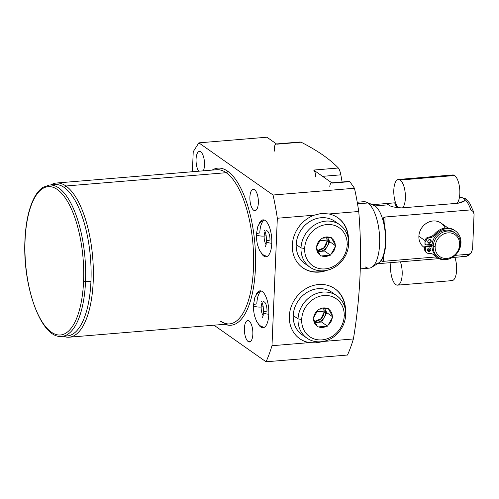 <?xml version="1.0" encoding="UTF-8"?>
<svg xmlns="http://www.w3.org/2000/svg" width="499" height="499" viewBox="0 0 499 499"><rect width="100%" height="100%" fill="white"/><g stroke="black" fill="none" stroke-linecap="round" stroke-linejoin="round"><path stroke-width="0.75" d="M329.795 186.894A5.558 2.152 85.3 0 1 332.203 183.102L313.646 170.065L338.366 168.013C334.349 163.834 329.359 159.624 323.402 155.389C329.359 159.624 334.349 163.834 338.366 168.013C339.357 169.267 340.181 171.537 340.842 174.831L342.108 182.01L340.842 174.831C340.181 171.537 339.357 169.267 338.366 168.013L313.646 170.065L332.203 183.102L349.83 181.642L354.471 188.254A144.061 55.826 -94.7 0 1 358.75 211.495C362.268 253.554 360.49 296.038 353.404 338.964C360.49 296.038 362.268 253.554 358.75 211.495L328.941 213.971A30.558 26.803 125.1 0 1 337.948 217.832A30.558 26.803 125.1 0 1 348.477 239.732A30.558 26.803 125.1 0 0 328.941 213.971L321.387 213.397L314.189 215.194L277.332 218.25L271.986 345.72A144.061 55.826 -94.7 0 1 266.061 361.787L213.984 325.192L266.061 361.787L347.479 355.039A144.061 55.826 -94.7 0 0 353.404 338.964L323.595 341.435L315.817 342.819A30.558 26.803 -54.9 0 1 299.656 338.671A30.558 26.803 125.1 0 0 315.817 342.819L308.85 342.663A30.558 26.803 125.1 0 1 299.837 338.802A30.558 26.803 125.1 0 1 291.104 306.922A30.558 26.803 125.1 0 1 318.636 284.524A30.558 26.803 125.1 0 1 334.979 288.802A30.558 26.803 125.1 0 1 345.501 310.702A30.558 26.803 125.1 0 0 318.636 284.524A30.558 26.803 125.1 0 0 289.744 312.231A30.558 26.803 125.1 0 0 308.85 342.663L315.961 342.919L323.595 341.435L353.404 338.964A144.061 55.826 85.3 0 1 347.479 355.039L266.061 361.787A144.061 55.826 -94.7 0 0 271.986 345.72L308.85 342.663L271.986 345.72L277.332 218.25A144.061 55.826 -94.7 0 0 273.053 195.009L354.471 188.254A144.061 55.826 85.3 0 1 358.75 211.495L328.941 213.971L321.387 213.397L314.189 215.194L277.332 218.25A144.061 55.826 -94.7 0 0 273.053 195.009L198.845 142.857L193.232 151.696L192.389 171.743L193.232 151.696L198.845 142.857L266.896 137.213L276.833 144.192L301.097 142.178C309.492 146.481 316.927 150.885 323.402 155.389C316.927 150.885 309.492 146.481 301.097 142.178L276.833 144.192L266.896 137.213L198.845 142.857L273.053 195.009L354.471 188.254L349.83 181.642L349.263 181.686M212.181 170.097A78.836 30.551 85.3 0 1 227.619 171.169A78.836 30.551 85.3 0 1 255.563 263.959A78.836 30.551 85.3 0 1 224.974 324.275A78.836 30.551 -94.7 0 0 255.563 263.959A78.836 30.551 -94.7 0 0 227.619 171.169A78.836 30.551 -94.7 0 0 212.181 170.097M198.714 171.219A10.741 4.16 85.3 0 1 196.163 157.771A10.741 4.16 85.3 0 1 200.717 151.839A10.741 4.16 85.3 0 1 204.272 160.31A10.741 4.16 85.3 0 1 203.33 170.833A10.741 4.16 -94.7 0 0 204.272 160.31A10.741 4.16 -94.7 0 0 200.717 151.839A10.741 4.16 -94.7 0 0 199.394 151.428A10.741 4.16 -94.7 0 0 196.057 159.349A10.741 4.16 -94.7 0 0 198.714 171.219M253.698 210.266A10.741 4.16 85.3 0 1 249.905 197.005A10.741 4.16 85.3 0 1 254.559 189.682A10.741 4.16 85.3 0 1 258.345 202.937A10.741 4.16 85.3 0 1 253.698 210.266L256.249 210.054L253.698 210.266A10.741 4.16 -94.7 0 0 255.014 210.678A10.741 4.16 -94.7 0 0 258.363 201.303A10.741 4.16 -94.7 0 0 254.559 189.682A10.741 4.16 -94.7 0 0 253.236 189.271A10.741 4.16 -94.7 0 0 249.893 198.646A10.741 4.16 -94.7 0 0 253.698 210.266M248.19 341.559A10.741 4.16 85.3 0 1 244.404 328.305A10.741 4.16 85.3 0 1 249.057 320.982A10.741 4.16 85.3 0 1 252.843 334.236A10.741 4.16 85.3 0 1 248.19 341.559L250.748 341.347L248.19 341.559A10.741 4.16 -94.7 0 0 249.512 341.977A10.741 4.16 -94.7 0 0 252.862 332.596A10.741 4.16 -94.7 0 0 249.057 320.982A10.741 4.16 -94.7 0 0 247.735 320.564A10.741 4.16 -94.7 0 0 244.385 329.945A10.741 4.16 -94.7 0 0 248.19 341.559M260.784 327.032A18.519 7.179 85.3 0 1 258.22 324.007A18.519 7.179 -94.7 0 0 260.784 327.032A18.519 7.179 -94.7 0 0 263.06 327.743A18.519 7.179 -94.7 0 0 268.83 311.576A18.519 7.179 -94.7 0 0 262.274 291.547A18.519 7.179 85.3 0 1 268.805 314.401A18.519 7.179 85.3 0 1 260.784 327.032M255.844 295.314A18.519 7.179 85.3 0 1 262.274 291.547A18.519 7.179 -94.7 0 0 259.998 290.836A18.519 7.179 -94.7 0 0 255.844 295.314M263.759 256.062A18.519 7.179 85.3 0 1 261.195 253.037A18.519 7.179 -94.7 0 0 263.759 256.062A18.519 7.179 -94.7 0 0 266.036 256.773A18.519 7.179 -94.7 0 0 271.805 240.605A18.519 7.179 -94.7 0 0 265.25 220.577A18.519 7.179 85.3 0 1 271.78 243.431A18.519 7.179 85.3 0 1 263.759 256.062M258.813 224.344A18.519 7.179 85.3 0 1 265.25 220.577A18.519 7.179 -94.7 0 0 262.973 219.859A18.519 7.179 -94.7 0 0 258.813 224.344M56.431 183.021A77.351 29.977 -94.7 0 0 50.842 184.917A77.351 29.977 85.3 0 1 65.93 185.996A77.351 29.977 -94.7 0 0 56.431 183.021L216.697 169.722A77.351 29.977 85.3 0 1 226.197 172.704L65.93 185.996A77.351 29.977 85.3 0 1 93.35 276.97A77.351 29.977 85.3 0 1 63.392 336.251A77.351 29.977 -94.7 0 0 69.224 337.199A77.351 29.977 -94.7 0 0 93.332 269.666A77.351 29.977 -94.7 0 0 65.93 185.996L226.197 172.704A77.351 29.977 85.3 0 1 253.598 256.374A77.351 29.977 85.3 0 1 229.49 323.901A77.351 29.977 85.3 0 1 219.984 320.926M216.697 169.722A77.351 29.977 85.3 0 1 226.197 172.704A1.485 1.297 125.1 0 0 227.619 171.169A1.485 1.297 -54.9 0 1 226.197 172.704A77.351 29.977 85.3 0 1 253.598 256.374A77.351 29.977 85.3 0 1 229.49 323.901L69.218 337.199M65.93 185.996L64.39 187.661L65.93 185.996M314.189 215.194A30.558 26.803 125.1 0 0 292.395 249.02A30.558 26.803 125.1 0 0 319.154 272.105A30.558 26.803 125.1 0 0 326.982 270.315A30.558 26.803 125.1 0 1 319.154 272.105L318.792 271.849A30.558 26.803 -54.9 0 1 302.631 267.701A30.558 26.803 -54.9 0 0 318.792 271.849L319.154 272.105A30.558 26.803 125.1 0 1 302.812 267.832A30.558 26.803 125.1 0 1 293 239.794A30.558 26.803 125.1 0 1 314.189 215.194M323.595 341.435A30.558 26.803 125.1 0 0 324.007 341.285A30.558 26.803 125.1 0 1 323.595 341.435M64.652 335.815A75.929 29.422 -94.7 0 0 90.955 281.218A75.929 29.422 -94.7 0 0 52.152 185.135M83.57 281.374A74.445 28.848 -94.7 0 0 57.31 189.489A74.445 28.848 -94.7 0 0 25.069 240.256A74.445 28.848 -94.7 0 0 51.328 332.141A74.445 28.848 -94.7 0 0 83.57 281.374A74.445 28.848 -94.7 0 0 57.31 189.489A74.445 28.848 -94.7 0 0 25.069 240.256A1.485 0.418 -177.6 0 1 24.95 240.081A1.485 0.418 2.4 0 0 25.069 240.256A74.445 28.848 -94.7 0 0 51.328 332.141A74.445 28.848 -94.7 0 0 83.57 281.374A1.485 0.418 2.4 0 0 85.51 281.667L90.955 281.218A75.929 29.422 85.3 0 1 67.402 335.921L61.957 336.37A75.929 29.422 -94.7 0 0 85.51 281.667A75.929 29.422 -94.7 0 0 49.401 185.035A75.929 29.422 85.3 0 1 85.51 281.667A1.485 0.418 -177.6 0 1 83.57 281.374M54.846 184.58A75.929 29.422 85.3 0 1 90.955 281.218L85.51 281.667A75.929 29.422 85.3 0 1 61.957 336.37C41.323 339.376 22.499 286.725 24.95 240.081C25.78 221.993 28.967 207.721 34.493 197.261C36.914 192.814 39.695 189.526 42.833 187.412L49.401 185.035L54.846 184.58M274.668 151.153A5.558 2.152 85.3 0 1 274.799 145.639A5.558 2.152 85.3 0 1 276.833 144.192A5.558 2.152 -94.7 0 0 276.153 143.98L300.267 141.978M313.646 170.065A5.558 2.152 85.3 0 1 315.605 176.92A5.558 2.152 -94.7 0 0 313.646 170.065M340.842 174.831L322.579 176.34L340.842 174.831M349.5 181.399L332.203 183.102A5.558 2.152 -94.7 0 0 331.517 182.89L349.493 181.399M315.817 342.819A30.558 26.803 125.1 0 0 321.755 341.672A30.558 26.803 -54.9 0 1 315.817 342.819M345.102 308.451A30.558 26.803 125.1 0 0 334.792 288.678A30.558 26.803 -54.9 0 1 345.102 308.451M304.671 336.27A25.929 22.742 -54.9 0 1 293.225 315.524A25.929 22.742 -54.9 0 1 308.625 291.491A25.929 22.742 -54.9 0 1 334.23 294.204M337.767 217.701A30.558 26.803 -54.9 0 1 348.077 237.48A30.558 26.803 -54.9 0 0 337.767 217.701M324.73 270.701A30.558 26.803 -54.9 0 1 318.792 271.849A30.558 26.803 -54.9 0 0 324.73 270.701M337.205 223.234A25.929 22.742 125.1 0 0 311.601 220.514A25.929 22.742 125.1 0 0 296.2 244.547A25.929 22.742 125.1 0 0 307.646 265.3M357.24 202.238L363.759 201.696A33.333 12.918 85.3 0 1 367.857 202.981L357.521 203.835L367.857 202.981A33.333 12.918 -94.7 0 0 366.335 202.132L373.657 205.17A29.628 11.483 85.3 0 1 375.005 205.925L367.857 202.981A33.333 12.918 85.3 0 1 379.664 239.033A33.333 12.918 85.3 0 1 369.272 268.138L360.297 268.88M394.678 202.85C388.266 203.174 386.195 203.829 388.484 204.802L375.005 205.925A29.628 11.483 85.3 0 1 385.378 235.066A29.628 11.483 85.3 0 1 378.46 263.079L371.743 267.283A33.333 12.918 -94.7 0 0 379.527 235.765A33.333 12.918 -94.7 0 0 367.857 202.981L375.005 205.925L388.484 204.802C390.118 206.486 394.584 207.515 401.863 207.896L458.007 203.243C463.328 202.095 465.642 200.847 464.956 199.481L462.698 197.891L459.392 197.641L462.698 197.891A29.628 11.483 -94.7 0 0 460.19 197.411A29.628 11.483 85.3 0 1 462.698 197.891L464.956 199.481A29.628 11.483 85.3 0 1 470.85 209.892A29.628 11.483 -94.7 0 0 464.956 199.481L464.32 200.916L458.007 203.243L401.863 207.896C394.584 207.515 390.118 206.486 388.484 204.802C386.195 203.829 388.266 203.174 394.678 202.85A14.721 5.707 -94.7 0 0 397.385 207.765A14.721 5.707 85.3 0 1 394.678 202.85L395.57 202.775M455.743 257.247L452.175 257.54L455.743 257.247C460.851 256.935 463.134 256.517 462.592 255.993A29.628 11.483 -94.7 0 0 465.093 256.474A29.628 11.483 -94.7 0 0 468.991 254.216L471.031 253.168L472.59 249.157L471.031 253.168M473.301 211.196L474.05 214.389L473.663 211.9L470.85 209.892L385.097 217.009C383.538 217.202 382.983 218.419 383.432 220.658A29.628 11.483 85.3 0 1 381.791 259.767C381.199 260.958 381.679 261.482 383.244 261.333L436.07 256.948L383.244 261.333L383.457 256.137L383.244 261.333L381.51 260.684L381.791 259.767A29.628 11.483 -94.7 0 0 383.432 220.658L383.263 218.899L385.097 217.009L470.85 209.892M474.05 214.389L472.59 249.157L474.05 214.389M365.181 266.853A33.333 12.918 -94.7 0 0 371.743 267.283M468.991 254.216L455.132 255.363L468.991 254.216A29.628 11.483 85.3 0 1 465.093 256.474C467.101 256.455 469.179 255.245 471.318 252.843M438.902 258.644L399.599 261.906L438.902 258.644M376.265 263.84A29.628 11.483 -94.7 0 0 385.496 237.973A29.628 11.483 -94.7 0 0 375.005 205.925M384.71 226.353L385.097 217.009L384.71 226.353M445.064 228.105A14.814 12.993 125.1 0 0 430.107 221.55A14.814 12.993 125.1 0 0 418.879 236.289A14.814 12.993 125.1 0 0 424.755 247.785M427.631 248.989A14.814 12.993 125.1 0 0 429.932 249.369M426.938 252.887A3.855 3.381 125.1 0 0 428.997 253.423A3.855 3.381 125.1 0 1 425.616 250.03L424.686 249.381L425.616 250.03L425.747 246.855L425.616 250.03A3.855 3.381 125.1 0 0 426.938 252.887L426.015 252.238A3.855 3.381 -54.9 0 1 424.686 249.381L424.824 246.207L425.747 246.855L431.947 246.344L425.747 246.855L424.824 246.207L431.947 245.614A13.648 11.97 -54.9 0 1 431.953 244.641A13.648 11.97 -54.9 0 1 431.966 244.385A13.648 11.97 125.1 0 0 431.953 244.641A13.648 11.97 125.1 0 0 431.947 245.614L430.874 245.708A14.814 12.993 -54.9 0 1 430.887 244.728A14.814 12.993 -54.9 0 1 430.899 244.473A14.814 12.993 125.1 0 0 430.887 244.728A14.814 12.993 125.1 0 0 430.874 245.708L424.824 246.207L424.686 249.381A3.855 3.381 125.1 0 0 426.508 252.519M437.692 256.898A14.814 12.993 -54.9 0 1 431.959 245.483A14.814 12.993 -54.9 0 1 440.311 231.991A14.814 12.993 -54.9 0 1 454.701 232.696M438.303 257.353L437.055 256.474A14.814 12.993 -54.9 0 1 431.959 245.483L433.213 246.363A14.814 12.993 125.1 0 0 438.303 257.353A14.814 12.993 125.1 0 0 452.45 257.384A14.814 12.993 125.1 0 0 460.434 244.105A14.814 12.993 -54.9 0 1 446.231 259.43A14.814 12.993 -54.9 0 1 433.213 246.363L435.153 246.662A13.336 11.695 125.1 0 0 446.867 258.42A13.336 11.695 125.1 0 0 459.654 244.629L460.434 244.105A14.814 12.993 125.1 0 0 455.344 233.114A14.814 12.993 125.1 0 0 441.197 233.089A14.814 12.993 125.1 0 0 433.213 246.363L431.959 245.483A14.814 12.993 -54.9 0 1 439.943 232.21A14.814 12.993 -54.9 0 1 454.09 232.235L455.344 233.114M435.153 246.662A13.336 11.695 -54.9 0 1 447.94 232.871A13.336 11.695 -54.9 0 1 459.654 244.629A13.336 11.695 -54.9 0 1 446.867 258.42A13.336 11.695 -54.9 0 1 435.153 246.662L433.213 246.363A14.814 12.993 -54.9 0 1 447.416 231.043A14.814 12.993 -54.9 0 1 460.434 244.105L459.654 244.629A13.336 11.695 125.1 0 0 447.94 232.871A13.336 11.695 125.1 0 0 435.153 246.662M424.755 247.835L423.969 247.279A14.814 12.993 -54.9 0 1 418.879 236.289L425.079 240.649L418.879 236.289A14.814 12.993 -54.9 0 1 426.863 223.016A14.814 12.993 -54.9 0 1 441.01 223.041L448.096 228.018M430.562 244.504L430.887 244.728L430.562 244.504M436.775 257.44A16.199 14.209 125.1 0 0 450.915 258.189A16.199 14.209 125.1 0 1 434.691 255.6L433.768 254.952L434.691 255.6A8.589 7.535 125.1 0 0 433.594 254.627A8.589 7.535 125.1 0 0 428.997 253.423A8.589 7.535 -54.9 0 1 434.691 255.6A16.199 14.209 125.1 0 0 436.775 257.44L435.852 256.792A16.199 14.209 -54.9 0 1 433.768 254.952A8.589 7.535 -54.9 0 0 433.113 254.322A8.589 7.535 -54.9 0 1 433.768 254.952A16.199 14.209 125.1 0 0 436.319 257.11M454.932 230.625A16.199 14.209 125.1 0 0 434.648 233.95A8.589 7.535 -54.9 0 1 428.728 237.094A3.855 3.381 125.1 0 0 425.036 241.073L424.905 244.248L425.828 244.897L432.047 244.379L425.828 244.897L425.959 241.722L425.828 244.897L424.905 244.248L425.036 241.073A3.855 3.381 -54.9 0 1 428.728 237.094L429.658 237.742A3.855 3.381 125.1 0 0 425.959 241.722L425.036 241.073L425.959 241.722A3.855 3.381 125.1 0 1 429.658 237.742A8.589 7.535 125.1 0 0 435.577 234.599A8.589 7.535 -54.9 0 1 429.658 237.742L428.728 237.094A8.589 7.535 -54.9 0 0 434.648 233.95A16.199 14.209 -54.9 0 1 454.477 230.288L455.4 230.943A16.199 14.209 125.1 0 0 435.577 234.599L434.648 233.95L435.577 234.599A16.199 14.209 125.1 0 1 456.286 231.623A16.199 14.209 125.1 0 1 457.277 252.949A16.199 14.209 125.1 0 0 455.4 230.943M428.498 242.626A1.927 1.69 -54.9 0 1 427.992 242.589A1.927 1.69 -54.9 0 0 428.498 242.626L429.421 243.275A1.927 1.69 -54.9 0 1 429.577 239.582A1.927 1.69 -54.9 0 1 429.421 243.275L428.498 242.626A1.927 1.69 -54.9 0 0 430.082 239.62A1.927 1.69 -54.9 0 1 428.498 242.626M428.148 250.928A1.927 1.69 -54.9 0 1 427.649 250.897A1.927 1.69 -54.9 0 0 428.148 250.928L429.078 251.577A1.927 1.69 -54.9 0 1 429.227 247.891A1.927 1.69 -54.9 0 1 429.078 251.577L428.148 250.928A1.927 1.69 -54.9 0 0 429.733 247.922A1.927 1.69 -54.9 0 1 428.148 250.928M429.227 247.891A1.927 1.69 125.1 0 0 429.078 251.577A1.927 1.69 125.1 0 0 429.227 247.891M429.577 239.582A1.927 1.69 125.1 0 0 429.421 243.275A1.927 1.69 125.1 0 0 429.577 239.582M316.94 311.314L324.182 311.881L323.67 308.519A9.256 8.121 -54.9 0 1 324.182 311.881L325.548 312.842A9.256 8.121 125.1 0 0 324.593 308.501A9.256 8.121 125.1 0 0 324.587 308.482A9.256 8.121 -54.9 0 1 324.593 308.501A9.256 8.121 -54.9 0 1 325.548 312.842L324.182 311.881L316.94 311.314M306.954 338.141A25.929 22.742 125.1 0 0 331.71 338.191A25.929 22.742 125.1 0 0 345.676 314.956L344.216 315.936A23.147 20.303 125.1 0 0 323.882 295.52A23.147 20.303 125.1 0 0 301.683 319.46L298.04 318.905A25.929 22.742 125.1 0 0 306.954 338.141L302.132 334.76A25.929 22.742 -54.9 0 1 293.225 315.524A25.929 22.742 -54.9 0 1 307.197 292.289A25.929 22.742 -54.9 0 1 331.947 292.333L336.769 295.72A25.929 22.742 125.1 0 0 312.012 295.67A25.929 22.742 125.1 0 0 298.04 318.905L293.225 315.524L298.04 318.905A25.929 22.742 -54.9 0 1 322.903 292.09A25.929 22.742 -54.9 0 1 345.676 314.956A25.929 22.742 125.1 0 0 336.769 295.72M344.216 315.936A23.147 20.303 125.1 0 0 323.882 295.52A23.147 20.303 125.1 0 0 301.683 319.46A23.147 20.303 125.1 0 0 322.023 339.875A23.147 20.303 125.1 0 0 344.216 315.936L345.676 314.956A25.929 22.742 -54.9 0 1 320.82 341.771A25.929 22.742 -54.9 0 1 298.04 318.905L301.683 319.46A23.147 20.303 125.1 0 0 322.023 339.875A23.147 20.303 125.1 0 0 344.216 315.936M328.704 309.293A10.186 8.932 -54.9 0 1 332.303 316.01L332.771 316.884L332.228 317.838A10.186 8.932 -54.9 0 1 328.036 325.205L327.487 326.165L326.477 326.246A10.186 8.932 -54.9 0 1 318.68 326.895L317.67 326.976L317.202 326.103A10.186 8.932 -54.9 0 1 313.597 319.385L313.129 318.512L313.671 317.557A10.186 8.932 -54.9 0 1 317.869 310.191L318.412 309.237L319.422 309.149A10.186 8.932 -54.9 0 1 327.219 308.501L328.236 308.419L332.303 316.01A10.186 8.932 125.1 0 0 328.704 309.293L332.771 316.884L326.864 312.73L324.587 308.482L326.864 312.73L332.771 316.884L328.036 325.205A10.186 8.932 125.1 0 0 332.228 317.838L327.487 326.165L318.68 326.895A10.186 8.932 125.1 0 0 326.477 326.246L317.67 326.976L313.597 319.385A10.186 8.932 125.1 0 0 317.202 326.103L313.129 318.512L317.869 310.191A10.186 8.932 125.1 0 0 313.671 317.557L318.412 309.237L327.219 308.501A10.186 8.932 125.1 0 0 319.422 309.149L328.236 308.419L328.704 309.293M314.52 321.481L321.131 318.668L324.182 311.881A9.256 8.121 -54.9 0 1 314.52 321.481M314.975 322.379A9.256 8.121 125.1 0 0 316.672 322.416A9.256 8.121 125.1 0 0 324.225 317.37A9.256 8.121 125.1 0 0 325.548 312.842A9.256 8.121 -54.9 0 1 324.225 317.37L326.864 312.73L324.225 317.37A9.256 8.121 -54.9 0 1 316.672 322.416A9.256 8.121 -54.9 0 1 314.975 322.379M315.069 322.547L321.581 322.011L324.225 317.37L321.581 322.011L327.487 326.165L321.581 322.011L315.069 322.547M327.157 240.905L319.915 240.343L327.157 240.905A9.256 8.121 -54.9 0 1 317.489 250.51L324.107 247.697L327.157 240.905L326.645 237.549A9.256 8.121 -54.9 0 1 327.157 240.905L328.523 241.865L327.157 240.905M309.929 267.171L305.107 263.784A25.929 22.742 -54.9 0 1 296.2 244.547L301.016 247.934A25.929 22.742 125.1 0 0 309.929 267.171A25.929 22.742 125.1 0 0 334.679 267.214A25.929 22.742 125.1 0 0 348.651 243.986A25.929 22.742 -54.9 0 1 323.795 270.801A25.929 22.742 -54.9 0 1 301.016 247.934L304.658 248.49A23.147 20.303 125.1 0 0 324.999 268.905A23.147 20.303 125.1 0 0 347.192 244.959L348.651 243.986A25.929 22.742 125.1 0 0 339.744 224.75A25.929 22.742 125.1 0 0 314.988 224.7A25.929 22.742 125.1 0 0 301.016 247.934L296.2 244.547A25.929 22.742 -54.9 0 1 310.172 221.313A25.929 22.742 -54.9 0 1 334.923 221.363L339.744 224.75M347.192 244.959A23.147 20.303 -54.9 0 1 324.999 268.905A23.147 20.303 -54.9 0 1 304.658 248.49A23.147 20.303 -54.9 0 1 326.857 224.55A23.147 20.303 -54.9 0 1 347.192 244.959A23.147 20.303 125.1 0 0 326.857 224.55A23.147 20.303 125.1 0 0 304.658 248.49L301.016 247.934A25.929 22.742 -54.9 0 1 325.878 221.119A25.929 22.742 -54.9 0 1 348.651 243.986L347.192 244.959M331.012 254.234A10.186 8.932 125.1 0 0 335.203 246.868L335.746 245.913L335.278 245.04A10.186 8.932 125.1 0 0 331.679 238.322L331.211 237.449L330.195 237.53A10.186 8.932 125.1 0 0 322.398 238.179L321.387 238.26L320.838 239.221A10.186 8.932 125.1 0 0 316.647 246.587L316.104 247.541L316.572 248.415A10.186 8.932 125.1 0 0 320.171 255.132L320.645 256.006L321.655 255.918A10.186 8.932 125.1 0 0 329.452 255.276L330.463 255.189L331.012 254.234A10.186 8.932 125.1 0 0 335.203 246.868L331.012 254.234L335.746 245.913L329.839 241.759L327.201 246.4A9.256 8.121 125.1 0 0 328.523 241.865A9.256 8.121 125.1 0 0 327.569 237.524A9.256 8.121 125.1 0 0 327.562 237.512L329.839 241.759L327.201 246.4A9.256 8.121 125.1 0 0 328.523 241.865A9.256 8.121 125.1 0 0 327.569 237.524A9.256 8.121 125.1 0 0 327.562 237.512L329.839 241.759L335.746 245.913L335.278 245.04A10.186 8.932 125.1 0 0 331.679 238.322L335.278 245.04L331.211 237.449L330.195 237.53A10.186 8.932 125.1 0 0 322.398 238.179L330.195 237.53L321.387 238.26L320.838 239.221A10.186 8.932 125.1 0 0 316.647 246.587L320.838 239.221L316.104 247.541L316.572 248.415A10.186 8.932 125.1 0 0 320.171 255.132L316.572 248.415L320.645 256.006L321.655 255.918A10.186 8.932 125.1 0 0 329.452 255.276L321.655 255.918L330.463 255.189L331.012 254.234M317.95 251.409A9.256 8.121 125.1 0 0 319.647 251.446A9.256 8.121 125.1 0 0 327.201 246.4L324.556 251.041L319.647 251.446A9.256 8.121 125.1 0 0 327.201 246.4L324.556 251.041L330.463 255.189L324.556 251.041L319.647 251.446A9.256 8.121 125.1 0 1 317.95 251.409M391.004 262.617A14.721 5.707 -94.7 0 0 395.801 284.573A14.721 5.707 -94.7 0 0 401.67 278.897A14.721 5.707 -94.7 0 0 400.41 261.838A14.721 5.707 -94.7 0 1 401.988 276.92A14.721 5.707 -94.7 0 1 397.609 285.141A14.721 5.707 -94.7 0 1 395.801 284.573A14.721 5.707 -94.7 0 1 391.004 262.617M450.241 280.058A14.721 5.707 -94.7 0 0 456.111 274.381A14.721 5.707 -94.7 0 0 454.857 257.322A14.721 5.707 85.3 0 1 456.429 272.404A14.721 5.707 85.3 0 1 452.05 280.625L397.609 285.141M398.377 179.465L452.818 174.949A14.721 5.707 85.3 0 1 454.626 175.517L400.179 180.033A14.721 5.707 -94.7 0 0 398.377 179.465A14.721 5.707 -94.7 0 0 393.78 191.759A14.721 5.707 -94.7 0 0 398.551 207.89A14.721 5.707 85.3 0 1 393.836 189.533A14.721 5.707 85.3 0 1 400.179 180.033A14.721 5.707 85.3 0 1 405.263 193.493A14.721 5.707 85.3 0 1 402.618 207.834A14.721 5.707 -94.7 0 0 405.263 193.493A14.721 5.707 -94.7 0 0 400.179 180.033L454.626 175.517A14.721 5.707 85.3 0 1 459.704 188.978A14.721 5.707 85.3 0 1 457.059 203.318A14.721 5.707 85.3 0 0 459.704 188.978A14.721 5.707 85.3 0 0 454.626 175.517A14.721 5.707 85.3 0 0 451.127 175.81M263.235 306.679A5.558 1.578 -177.6 0 1 261.17 307.035A7.41 2.869 85.3 0 1 262.162 302.737A7.41 2.869 -94.7 0 0 261.17 307.035A5.558 1.578 -177.6 0 1 253.436 305.263A5.558 1.578 2.4 0 0 261.17 307.035A5.558 1.578 2.4 0 0 263.235 306.679M263.472 301.695A7.41 2.869 85.3 0 1 266.99 311.12A5.558 1.578 2.4 0 0 263.622 312.424A5.558 1.578 2.4 0 0 268.811 314.214A5.558 1.578 -177.6 0 1 263.622 312.424C263.397 306.436 262.611 302.662 261.264 301.084M261.301 291.023A18.519 7.179 -94.7 0 0 256.804 303.966A5.558 1.578 2.4 0 0 253.436 305.263L254.771 297.685L257.097 293.518L260.977 290.923M263.229 315.649A7.41 2.869 85.3 0 1 261.17 307.035A7.41 2.869 -94.7 0 0 263.229 315.649M264.146 236.058A5.558 1.578 2.4 0 0 266.21 235.703A5.558 1.578 -177.6 0 1 264.146 236.058A7.41 2.869 -94.7 0 0 266.204 244.678A7.41 2.869 85.3 0 1 264.146 236.058A7.41 2.869 85.3 0 1 265.131 231.767A7.41 2.869 -94.7 0 0 264.146 236.058A5.558 1.578 -177.6 0 1 256.411 234.293A5.558 1.578 2.4 0 0 264.146 236.058M264.277 220.053A18.519 7.179 -94.7 0 0 259.779 232.989A5.558 1.578 2.4 0 0 256.411 234.293L256.517 239.002L257.384 244.51L259.748 250.872L262.724 254.602L266.99 256.523M266.441 230.725A7.41 2.869 85.3 0 1 269.965 240.15A5.558 1.578 2.4 0 0 266.597 241.454A5.558 1.578 2.4 0 0 271.787 243.244A5.558 1.578 -177.6 0 1 266.597 241.454C266.372 235.466 265.587 231.686 264.239 230.114M229.49 323.901C226.714 324.157 223.814 323.233 220.776 321.131M393.917 202.912L372.497 204.69M473.801 212.268L469.665 203.174L466.44 199.544C466.234 198.714 464.157 198.003 460.19 197.411L459.423 197.479M465.093 256.474L456.51 257.185M398.82 261.969L377.394 263.746M427.4 249.693L428.859 250.716M253.436 305.263L253.542 309.973L254.409 315.48L256.773 321.843L259.748 325.573L264.015 327.494M262.617 317.426L263.622 312.424M265.593 246.456L266.597 241.454M256.411 234.293L257.746 226.714L260.073 222.548L263.952 219.953"/></g></svg>
